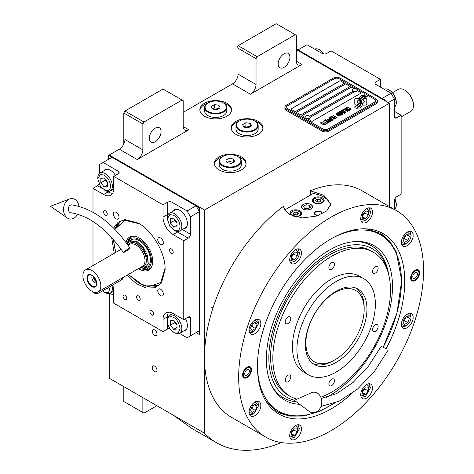 <?xml version="1.0" encoding="UTF-8"?>
<svg xmlns="http://www.w3.org/2000/svg" width="474" height="474" viewBox="0 0 474 474"><rect width="100%" height="100%" fill="white"/><g stroke="black" fill="none" stroke-linecap="round" stroke-linejoin="round"><path stroke-width="0.71" d="M109.245 293.53L109.245 378.222L204.49 433.206A160.562 92.703 120 0 0 216.648 442.781A160.562 92.703 120 0 0 281.372 442.574M123.809 144.031L123.809 112.978L124.929 111.035L143.978 122.031L182.075 100.038L183.195 100.684L183.195 126.564A7.922 4.574 -60 0 0 184.836 130.19A7.922 4.574 -60 0 0 188.8 129.799L137.253 159.554A7.922 4.574 -60 0 0 142.858 149.849L124.929 139.498A7.922 4.574 120 0 1 119.33 149.203L109.245 155.028L204.49 210.018L204.49 433.206M236.982 78.69L236.982 47.637L238.102 45.694L257.151 56.69L295.249 34.697L296.368 35.343L296.368 61.223A7.922 4.574 -60 0 0 298.01 64.849A7.922 4.574 -60 0 0 301.974 64.458L250.426 94.213A7.922 4.574 -60 0 0 256.031 84.514L238.102 74.163A7.922 4.574 120 0 1 232.497 83.862L183.195 112.332M156.977 370.2A3.33 1.92 -120 0 0 155.525 366.846A3.33 1.92 -120 0 0 152.96 365.958A3.33 1.92 -120 0 0 152.273 367.48A3.33 1.92 -120 0 0 153.724 370.828A3.33 1.92 -120 0 0 156.29 371.723A3.33 1.92 -120 0 0 156.977 370.2M156.977 333.969A3.33 1.92 -120 0 0 155.525 330.621A3.33 1.92 -120 0 0 152.96 329.726A3.33 1.92 -120 0 0 152.273 331.249A3.33 1.92 -120 0 0 153.724 334.603A3.33 1.92 -120 0 0 156.29 335.491A3.33 1.92 -120 0 0 156.977 333.969M204.49 116.213A15.849 9.148 0 0 0 221.755 118.192A15.849 9.148 0 0 0 231.537 109.743A15.849 9.148 0 0 0 226.898 103.273A15.849 9.148 0 0 0 209.627 101.288A15.849 9.148 0 0 0 199.844 109.743A15.849 9.148 0 0 0 204.49 116.213M235.862 134.326A15.849 9.148 0 0 0 253.128 136.311A15.849 9.148 0 0 0 262.916 127.856A15.849 9.148 0 0 0 258.271 121.385A15.849 9.148 0 0 0 240.999 119.401A15.849 9.148 0 0 0 231.217 127.856A15.849 9.148 0 0 0 235.862 134.326M219.053 169.905A15.849 9.148 0 0 0 236.325 171.89A15.849 9.148 0 0 0 246.107 163.435A15.849 9.148 0 0 0 241.462 156.965A15.849 9.148 0 0 0 224.196 154.986A15.849 9.148 0 0 0 214.414 163.435A15.849 9.148 0 0 0 219.053 169.905M385.451 101.009L385.451 100.364L384.888 100.684L296.368 49.58L389.373 103.273L204.49 210.018M142.858 149.849L142.858 123.975L123.809 112.978M256.031 84.514L256.031 58.634L236.982 47.637M389.373 206.557L389.373 103.273M142.858 397.627L142.858 412.504L123.809 401.508L123.809 386.63M142.858 412.504L143.978 413.156L156.864 405.714M173.579 415.366L192.136 428.626L216.648 442.781M223.811 103.178A15.849 9.148 0 0 1 226.898 104.564A15.849 9.148 180 0 1 231.502 110.389M207.571 103.178A15.849 9.148 0 0 0 199.886 110.389M255.184 121.291A15.849 9.148 0 0 1 258.271 122.683A15.849 9.148 180 0 1 262.874 128.501M238.949 121.291A15.849 9.148 0 0 0 231.259 128.501M238.381 156.876A15.849 9.148 0 0 1 241.462 158.263A15.849 9.148 180 0 1 246.065 164.081M222.14 156.876A15.849 9.148 0 0 0 214.449 164.081M149.298 138.367A8.319 4.805 120 0 0 151.022 142.176A8.319 4.805 120 0 0 157.433 139.948A8.319 4.805 120 0 0 161.065 131.576A8.319 4.805 120 0 0 159.341 127.767A8.319 4.805 120 0 0 152.93 129.995A8.319 4.805 120 0 0 149.298 138.367M143.978 122.031L142.858 123.975M278.161 63.972A8.319 4.805 120 0 0 279.885 67.782A8.319 4.805 120 0 0 286.296 65.548A8.319 4.805 120 0 0 289.928 57.176A8.319 4.805 120 0 0 288.204 53.372A8.319 4.805 120 0 0 281.793 55.6A8.319 4.805 120 0 0 278.161 63.972M257.151 56.69L256.031 58.634M124.929 111.035L163.026 89.041L182.075 100.038M238.102 45.694L276.2 23.7L295.249 34.697M355.364 104.79A1.979 1.144 0 0 0 356.762 105.121L357.023 105.121A9.19 5.309 0 0 0 358.895 103.338A3.478 2.009 0 0 1 358.338 103.077A3.478 2.009 0 0 1 357.319 101.655A3.478 2.009 0 0 1 358.936 99.961A13.799 7.963 0 0 1 358.8 98.859A13.799 7.963 0 0 1 358.848 98.189L356.762 98.189A1.979 1.144 0 0 0 354.783 99.327L354.783 103.978A1.979 1.144 0 0 0 355.364 104.79M358.859 103.391A3.478 2.009 180 0 1 358.338 103.142A3.478 2.009 180 0 1 357.319 101.72A3.478 2.009 180 0 1 357.319 101.685M377.322 100.749A4.752 2.743 180 0 0 375.929 98.811L340.071 78.109A4.752 2.743 180 0 0 333.346 78.109L286.284 105.275A4.752 2.743 180 0 0 284.892 107.219A4.752 2.743 180 0 0 286.284 109.162L286.284 110.389L322.142 131.091A4.752 2.743 180 0 0 328.867 131.091L375.929 103.919A4.752 2.743 180 0 0 377.322 101.981L377.322 100.749A4.752 2.743 180 0 1 375.929 102.692L375.929 103.919M286.284 110.389A4.752 2.743 180 0 1 284.892 108.445L284.892 107.219M309.617 116.326L352.846 91.369A2.536 1.463 0 0 1 352.099 90.333L352.099 90.042A2.536 1.463 0 0 0 352.846 91.079A2.536 1.463 180 0 0 355.607 91.393A2.536 1.463 180 0 0 357.171 90.042A2.536 1.463 180 0 0 356.898 89.379A3.01 3.01 0 0 0 352.378 89.379A2.536 1.463 0 0 0 352.099 90.042M290.823 109.127L340.071 80.693L344.497 83.252M296.428 112.362L345.67 83.928L350.096 86.487M357.141 90.552L361.306 92.951M310.109 117.398L354.463 91.796M353.64 88.531L351.275 87.163L302.027 115.597M340.071 80.627L290.769 109.097L295.249 111.68L344.551 83.217L340.071 80.693M354.356 91.79L310.109 117.333M327.741 129.147L374.804 101.981A3.17 1.831 0 0 0 375.734 100.684A3.17 1.831 0 0 0 374.804 99.392L338.951 78.69A3.17 1.831 0 0 0 334.466 78.69L287.404 105.862A3.17 1.831 0 0 0 286.48 107.154A3.17 1.831 0 0 0 287.404 108.445L323.262 129.147A3.17 1.831 0 0 0 327.741 129.147L327.741 129.212A3.17 1.831 180 0 1 323.262 129.212L287.404 108.51A3.17 1.831 180 0 1 286.48 107.219A3.17 1.831 180 0 1 286.48 107.189M350.156 86.452L345.67 83.862L296.368 112.332L300.854 114.915L350.156 86.452M353.711 88.502L351.275 87.098L301.974 115.561L305.037 117.333M307.851 118.962L312.058 121.385L361.36 92.922L357.159 90.493M359.92 101.821A12.057 6.962 180 0 1 359.92 101.851L359.92 101.786A12.057 6.962 0 0 1 359.867 102.437A8.171 4.716 0 0 1 357.384 105.406A93.888 54.208 0 0 1 353.995 107.183L357.929 106.822A14.546 8.396 0 0 0 359.902 105.192A7.59 4.385 0 0 0 360.797 103.125A7.59 4.385 0 0 0 360.75 102.633L360.75 102.698A283.796 163.85 180 0 1 360.436 100.915A11.957 6.903 180 0 1 360.376 100.251A11.957 6.903 180 0 1 360.376 100.215M359.92 101.786A12.057 6.962 0 0 0 359.559 100.097A8.651 4.995 0 0 1 359.292 98.859A8.651 4.995 0 0 1 359.606 97.526L359.606 97.585A8.651 4.995 0 0 0 359.292 98.894M360.376 100.251L360.376 100.186A11.957 6.903 0 0 1 360.649 98.722A7.851 4.533 0 0 1 362.942 96.382A56.37 32.546 0 0 1 365.644 95.007L364.334 94.818L362.924 95.523L361.709 95.351A9.125 5.267 0 0 0 359.606 97.526M360.376 100.186A11.957 6.903 0 0 0 360.436 100.849A283.796 163.85 0 0 0 360.75 102.633M361.265 103.054A12.063 6.962 180 0 1 361.265 103.083L361.265 103.018A12.063 6.962 0 0 1 361.17 103.895A9.107 5.261 0 0 1 359.168 106.573A19.784 11.423 0 0 1 356.015 108.345L359.873 107.971A8.603 4.965 0 0 0 362.136 105.258A10.452 6.038 0 0 0 362.243 104.41A10.452 6.038 0 0 0 362.029 103.19L362.029 103.255A22.9 13.219 180 0 1 361.668 101.821A7.436 4.29 180 0 1 361.638 101.436A7.436 4.29 180 0 1 361.638 101.406M361.265 103.018A12.063 6.962 0 0 0 360.998 101.56A9.006 5.202 0 0 1 360.785 100.447A9.006 5.202 0 0 1 361.004 99.315L361.004 99.374A9.006 5.202 0 0 0 360.785 100.476M361.638 101.436L361.638 101.371A7.436 4.29 0 0 1 362.42 99.457A12.508 7.223 0 0 1 364.814 97.543A31.823 18.373 0 0 1 367.593 96.127L363.783 96.518A9.397 5.427 0 0 0 361.004 99.315M361.638 101.371A7.436 4.29 0 0 0 361.668 101.756A22.9 13.219 0 0 0 362.029 103.19M362.74 105.121L364.832 105.121A1.979 1.144 0 0 0 366.805 103.978L366.805 99.327A1.979 1.144 0 0 0 364.832 98.189L364.571 98.189A9.184 5.303 0 0 0 362.699 99.967A3.478 2.009 0 0 1 364.281 101.655A3.478 2.009 0 0 1 362.657 103.356A13.817 7.975 0 0 1 362.794 104.452A13.817 7.975 0 0 1 362.74 105.121M346.79 108.155L347.169 108.416L347.193 107.823L348.046 107.622L350.464 109.02L350.114 109.512L349.089 109.524L350.345 109.861L351.056 109.447L350.6 108.747L348.106 107.397L347.033 107.337L346.589 107.693L346.79 108.155M348.888 110.797L349.291 110.466L349.089 110.004L347.199 108.783L345.854 108.309L344.859 108.688L346.95 110.371L348.888 110.797M347.762 111.449L344.065 109.056L342.708 109.838L343.212 110.122L344.337 109.47L347.762 111.449M345.428 112.794L345.836 112.462L345.635 112L343.745 110.78L342.394 110.306L341.404 110.685L343.49 112.368L345.428 112.794M339.55 111.657L342.115 113.742L338.803 112.089L342.726 114.358L343.063 114.163L340.119 111.811L344.527 113.316L340.605 111.052L343.466 112.96L339.55 111.657M339.177 114.092L341.25 115.111L342.424 114.53L338.501 112.267L337.494 112.942L339.177 114.092M339.828 116.029L340.231 115.697L340.036 115.235L338.146 114.015L336.795 113.541L335.805 113.92L337.891 115.603L339.828 116.029M333.198 115.324L334.81 116.515L333.832 117.078L334.336 117.368L335.314 116.805L336.398 117.428L335.272 118.079L335.77 118.37L337.121 117.588L333.032 115.49M331.545 116.278L335.468 118.541L331.379 116.444M334.715 118.98L331.024 116.586L329.667 117.362L330.171 117.653L331.296 117.001L334.715 118.98M329.365 117.54L333.287 119.803L329.199 117.7M330.123 120.189L331.593 120.686L332.766 120.106L328.618 117.973L330.366 118.986L329.59 119.531L330.123 120.189M328.429 121.16L329.898 121.664L331.071 121.083L326.924 118.95L328.678 119.958L327.895 120.509L328.429 121.16M324.103 120.574L324.607 120.864L325.733 120.212L327.072 120.983L326.094 121.551L326.592 121.836L327.57 121.273L328.654 121.901L327.528 122.553L328.026 122.843L329.383 122.061L325.46 119.798L324.103 120.574M325.881 123.596L326.296 123.838L327.73 123.015L326.71 123.122L322.978 121.225L326.485 123.252L325.881 123.596M324.151 124.597L324.572 124.834L325.999 124.01L324.98 124.117L321.248 122.227L324.755 124.247L324.151 124.597M320.347 122.748L324.269 125.012L320.175 122.908M348.751 110.199L348.153 110.549L347.175 110.241L345.451 109.121L345.765 108.647L348.526 109.85L348.686 110.401L347.549 110.478L345.398 108.955M345.297 112.196L344.693 112.545L343.715 112.237L341.997 111.117L342.311 110.643L345.066 111.846L345.226 112.397L344.088 112.474L341.944 110.952M340.528 113.695L341.695 114.37L340.984 114.785L340.089 114.53L339.817 114.11L340.528 113.695M338.874 113.784L338.033 113.209L338.774 112.682L340.03 113.405L338.874 113.849L338.033 113.209M339.698 115.431L339.094 115.775L338.116 115.472L336.398 114.347L336.706 113.879L339.467 115.081L339.627 115.626L338.489 115.709L336.339 114.187M330.123 119.798L330.87 119.27L332.12 119.993L331.208 120.426L330.123 119.798L330.431 120.171L331.409 120.473L332.12 119.993M328.435 120.775L329.175 120.248L330.431 120.971L329.519 121.403L328.435 120.775L328.992 121.291L329.714 121.451L330.431 120.971M375.734 100.719A3.17 1.831 180 0 1 375.734 100.749A3.17 1.831 180 0 1 374.804 102.046L327.741 129.212M286.284 109.162L322.142 129.858L322.142 131.091M375.929 102.692L328.867 129.858A4.752 2.743 180 0 1 322.142 129.858M359.92 101.851A12.057 6.962 180 0 1 359.867 102.502A8.171 4.716 180 0 1 357.384 105.471A93.888 54.208 180 0 1 354.096 107.201M361.709 95.351L361.709 95.416A9.125 5.267 0 0 0 359.606 97.585M362.924 95.523L361.709 95.416M364.334 94.818L362.924 95.588M365.537 95.055L364.334 94.883M360.797 103.16A7.59 4.385 0 0 0 360.75 102.698M362.243 104.44A10.452 6.038 0 0 0 362.029 103.255M367.486 96.181L363.783 96.583A9.397 5.427 0 0 0 361.004 99.374M361.265 103.083A12.063 6.962 180 0 1 361.17 103.96A9.107 5.261 180 0 1 359.168 106.638A19.784 11.423 180 0 1 356.122 108.362M366.805 103.978L366.805 99.392A1.979 1.144 0 0 0 364.832 98.248L364.571 98.248A9.184 5.303 0 0 0 362.729 99.984M364.281 101.685A3.478 2.009 180 0 1 364.281 101.72A3.478 2.009 180 0 1 362.675 103.415M362.794 104.487A13.817 7.975 180 0 1 362.794 104.517A13.817 7.975 180 0 1 362.752 105.121M358.842 98.248L356.762 98.248A1.979 1.144 0 0 0 354.783 99.392M358.919 99.967A13.799 7.963 180 0 1 358.8 98.918A13.799 7.963 180 0 1 358.8 98.888M347.033 107.337L346.695 107.598M347.62 107.29L347.306 107.343M348.106 107.397L347.62 107.355M348.514 107.545L348.106 107.462M348.971 107.764L348.514 107.61M350.221 108.487L348.971 107.829M350.6 108.747L350.221 108.552M350.452 109.316L350.114 109.577M349.285 110.478L346.749 108.629L345.534 108.362L344.865 108.747M347.928 111.349L344.065 109.121L342.767 109.867M345.83 112.468L343.289 110.626L342.08 110.359L341.41 110.744M342.115 113.742L338.857 112.125M343.016 114.187L340.119 111.811M344.474 113.345L340.433 111.212M343.466 112.96L339.597 111.698M342.364 114.56L338.501 112.332L337.512 112.984M341.695 114.37L340.788 114.862L339.787 114.222M340.03 113.405L338.874 113.849M340.231 115.703L337.689 113.861L336.481 113.594L335.805 113.973M334.81 116.515L333.892 117.114M336.398 117.428L335.325 118.115M337.067 117.623L333.198 115.389M335.414 118.577L331.545 116.343M334.887 118.879L331.024 116.645L329.726 117.398M333.234 119.833L329.365 117.605M332.707 120.141L328.672 118.002M330.366 118.986L329.602 119.572M331.018 121.113L326.983 118.98M328.678 119.958L327.913 120.544M327.072 120.983L326.148 121.581M328.654 121.901L327.581 122.582M329.323 122.091L325.46 119.857L324.163 120.609M327.67 123.044L326.71 123.187L323.037 121.261M326.485 123.252L325.94 123.631M325.94 124.046L324.98 124.182L321.307 122.256M324.755 124.247L324.21 124.626M324.21 125.041L320.347 122.813M305.055 117.362A2.536 1.463 180 0 0 305.037 117.505A2.536 1.463 180 0 0 305.783 118.541A2.536 1.463 0 0 0 308.544 118.856A2.536 1.463 0 0 0 310.109 117.505A2.536 1.463 0 0 0 310.097 117.362M305.783 118.251A2.536 1.463 0 0 0 308.544 118.565A2.536 1.463 0 0 0 310.109 117.214A2.536 1.463 0 0 0 309.836 116.551A3.01 3.01 0 0 0 305.315 116.551A2.536 1.463 180 0 0 305.037 117.214A2.536 1.463 180 0 0 305.783 118.251M357.159 90.19A2.536 1.463 180 0 1 357.171 90.333A2.536 1.463 180 0 1 355.607 91.683A2.536 1.463 180 0 1 352.846 91.369M356.43 89.005A2.536 1.463 180 0 1 356.898 89.379M351.625 393.71A104.156 60.133 -60 0 1 267.377 403.303A104.156 60.133 -60 0 1 257.453 366.396A104.156 60.133 -60 0 1 331.107 238.831A104.156 60.133 -60 0 1 368.025 228.978A104.156 60.133 -60 0 1 404.755 281.355A104.156 60.133 -60 0 1 386.114 348.663M396.471 210.657L362.296 190.927A130.735 75.479 120 0 0 310.375 190.773L323.825 195.3L330.787 204.11L326.764 210.93L316.146 216.15L302.347 217.91L290.207 214.704C286.527 212.536 284.287 209.733 283.482 206.297A130.735 75.479 120 0 0 204.49 357.514A130.735 75.479 120 0 0 231.561 417.363L265.736 437.093A130.735 75.479 120 0 0 366.485 402.071A130.735 75.479 120 0 0 423.549 270.506A130.735 75.479 120 0 0 396.471 210.657A130.735 75.479 120 0 0 295.729 245.68A130.735 75.479 120 0 0 238.665 377.251A130.735 75.479 120 0 0 265.736 437.093M366.686 228.871L380.367 233.38L389.421 240.893L396.151 251.552L401.697 280.531L396.928 313.237L383.229 347.164M334.484 403.19L318.812 411.681L303.609 416.048L289.578 416.083L277.361 411.788L266.619 402.195M310.375 190.773L310.375 195.134M242.587 374.981A6.34 3.662 -60 0 1 245.354 368.606A6.34 3.662 -60 0 1 250.236 366.906A6.34 3.662 -60 0 1 251.546 369.809A6.34 3.662 -60 0 1 248.779 376.19A6.34 3.662 -60 0 1 243.897 377.885A6.34 3.662 -60 0 1 242.587 374.981M410.662 277.948A6.34 3.662 -60 0 1 413.429 271.566A6.34 3.662 -60 0 1 418.317 269.866A6.34 3.662 -60 0 1 419.626 272.769A6.34 3.662 -60 0 1 416.859 279.15A6.34 3.662 -60 0 1 411.977 280.845A6.34 3.662 -60 0 1 410.662 277.948M249.057 412.256A8.319 4.805 120 0 0 250.782 416.065A8.319 4.805 120 0 0 257.192 413.838A8.319 4.805 120 0 0 260.824 405.466A8.319 4.805 120 0 0 259.1 401.656A8.319 4.805 120 0 0 252.689 403.884A8.319 4.805 120 0 0 249.057 412.256M289.709 435.724A8.319 4.805 120 0 0 291.427 439.534A8.319 4.805 120 0 0 297.838 437.306A8.319 4.805 120 0 0 301.47 428.934A8.319 4.805 120 0 0 299.752 425.125A8.319 4.805 120 0 0 293.341 427.352A8.319 4.805 120 0 0 289.709 435.724M360.738 394.718A8.319 4.805 120 0 0 362.462 398.527A8.319 4.805 120 0 0 368.873 396.294A8.319 4.805 120 0 0 372.505 387.922A8.319 4.805 120 0 0 370.781 384.118A8.319 4.805 120 0 0 364.37 386.346A8.319 4.805 120 0 0 360.738 394.718M401.389 324.311A8.319 4.805 120 0 0 403.113 328.121A8.319 4.805 120 0 0 409.524 325.893A8.319 4.805 120 0 0 413.156 317.515A8.319 4.805 120 0 0 411.432 313.711A8.319 4.805 120 0 0 405.021 315.939A8.319 4.805 120 0 0 401.389 324.311M401.389 242.291A8.319 4.805 120 0 0 403.113 246.095A8.319 4.805 120 0 0 409.524 243.867A8.319 4.805 120 0 0 413.156 235.495A8.319 4.805 120 0 0 411.432 231.685A8.319 4.805 120 0 0 405.021 233.913A8.319 4.805 120 0 0 401.389 242.291M360.738 218.822A8.319 4.805 120 0 0 362.462 222.626A8.319 4.805 120 0 0 368.873 220.398A8.319 4.805 120 0 0 372.505 212.026A8.319 4.805 120 0 0 370.781 208.216A8.319 4.805 120 0 0 364.37 210.444A8.319 4.805 120 0 0 360.738 218.822M289.709 259.829A8.319 4.805 120 0 0 291.427 263.639A8.319 4.805 120 0 0 297.838 261.411A8.319 4.805 120 0 0 301.47 253.039A8.319 4.805 120 0 0 299.752 249.229A8.319 4.805 120 0 0 293.341 251.457A8.319 4.805 120 0 0 289.709 259.829M249.057 330.236A8.319 4.805 120 0 0 250.782 334.046A8.319 4.805 120 0 0 257.192 331.818A8.319 4.805 120 0 0 260.824 323.446A8.319 4.805 120 0 0 259.1 319.636A8.319 4.805 120 0 0 252.689 321.864A8.319 4.805 120 0 0 249.057 330.236M284.945 209.822L313.166 193.528A23.771 13.722 180 0 1 323.825 197.077A23.771 13.722 180 0 1 330.656 205.355M310.826 204.584A5.386 3.111 0 0 0 304.954 203.909A5.386 3.111 0 0 0 301.624 206.782A5.386 3.111 0 0 0 303.206 208.981A5.386 3.111 0 0 0 309.078 209.656A5.386 3.111 0 0 0 312.402 206.782A5.386 3.111 0 0 0 310.826 204.584M318.048 215.534A3.964 2.287 180 0 1 315.417 214.87A3.964 2.287 180 0 1 314.256 213.253A3.964 2.287 180 0 1 316.703 211.137A3.964 2.287 180 0 1 321.022 211.635A3.964 2.287 180 0 1 322.184 213.253A3.964 2.287 180 0 1 322.03 213.881M322.421 197.889A5.943 3.431 0 0 0 315.945 197.143A5.943 3.431 0 0 0 312.277 200.312A5.943 3.431 0 0 0 314.019 202.736A5.943 3.431 0 0 0 320.495 203.482A5.943 3.431 0 0 0 324.163 200.312A5.943 3.431 0 0 0 322.421 197.889M294.609 216.612A5.943 3.431 0 0 0 301.754 213.253A5.943 3.431 0 0 0 300.012 210.823A5.943 3.431 0 0 0 293.536 210.083A5.943 3.431 0 0 0 289.869 213.253A5.943 3.431 0 0 0 290.651 214.953M314.298 198.89L314.748 198.63A4.912 2.838 0 0 0 314.748 202.641A4.912 2.838 0 0 0 321.692 202.641A4.912 2.838 0 0 0 321.692 198.63A4.912 2.838 0 0 0 314.748 198.63L314.298 198.89A5.546 3.2 0 0 0 312.674 201.154A5.546 3.2 0 0 0 312.739 201.634M322.142 198.89L321.692 198.63L322.142 198.89A5.546 3.2 0 0 1 323.766 201.154L323.766 201.545M320.868 201.047L320.163 199.513L317.509 199.104L315.566 200.224L316.276 201.758L318.931 202.167L320.868 201.047M317.509 199.104L317.509 201.693L317.165 201.894M319.275 201.965L317.509 201.693M320.163 199.513L320.163 201.456M323.701 201.634A5.546 3.2 0 0 0 323.766 201.154M291.889 211.825L292.334 211.57A4.912 2.838 0 0 0 292.334 215.581A4.912 2.838 0 0 0 299.284 215.581A4.912 2.838 0 0 0 299.284 211.57A4.912 2.838 0 0 0 292.334 211.57L291.889 211.825A5.546 3.2 0 0 0 290.266 214.094A5.546 3.2 0 0 0 290.325 214.574M299.734 211.825L299.284 211.57L299.734 211.825A5.546 3.2 0 0 1 301.357 214.094L301.357 214.485M298.46 213.981L297.749 212.453L295.101 212.044L293.157 213.164L293.868 214.692L296.517 215.107L298.46 213.981M295.101 212.044L295.101 214.633L294.751 214.829M296.866 214.906L295.101 214.633M297.749 212.453L297.749 214.396M301.292 214.574A5.546 3.2 0 0 0 301.357 214.094M319.156 215.131A3.383 1.955 180 0 1 315.826 214.633A3.383 1.955 0 0 1 315.127 212.453A3.383 1.955 0 0 1 320.614 211.866A3.383 1.955 180 0 1 321.313 212.453L321.834 213.134A3.964 2.287 180 0 1 322.119 213.656M315.127 212.453L314.606 213.134A3.964 2.287 0 0 0 314.321 213.656M321.313 212.453A3.383 1.955 180 0 1 321.011 214.361M276.917 411.521A103 59.469 120 0 0 301.979 415.633L303.739 415.396A101.815 58.782 120 0 0 333.477 403.564M383.193 347.146A101.815 58.782 120 0 0 401.419 281.343A101.815 58.782 120 0 0 396.679 254.414L396.009 252.772A103 59.469 120 0 0 379.917 233.125M257.459 366.615A101.815 58.782 120 0 0 303.739 415.396M396.679 254.414A101.815 58.782 120 0 0 331.296 238.724M326.088 397.562A89.201 51.5 -60 0 0 392.496 286.492A89.201 51.5 120 0 0 356.821 241.485A89.201 51.5 120 0 0 266.352 359.322A89.201 51.5 -60 0 0 272.615 387.347A89.201 51.5 -60 0 0 299.681 404.304M296.303 401.78A87.85 50.724 -60 0 1 272.035 386.251M294.555 400.234A85.664 49.462 -60 0 1 268.847 357.882A85.664 49.462 120 0 1 322.758 257.234A85.664 49.462 120 0 1 388.532 273.48L387.999 271.039A87.85 50.724 -60 0 0 355.583 241.533M389.03 276.028A85.664 49.462 120 0 0 388.532 273.48M373.263 252.15A83.193 48.034 -60 0 0 331.664 256.274A83.193 48.034 120 0 0 277.314 329.584A83.193 48.034 120 0 0 290.07 396.246L287.831 394.955A83.193 48.034 -60 0 1 270.595 356.869A83.193 48.034 120 0 1 306.915 273.148A83.193 48.034 120 0 1 371.024 250.859L373.263 252.15A83.193 48.034 -60 0 1 386.014 318.818A83.193 48.034 -60 0 1 331.664 392.128A83.193 48.034 120 0 1 320.839 397.218M303.093 204.519L303.093 204.519A5.546 3.2 0 0 0 303.093 209.046A5.546 3.2 0 0 0 310.938 209.046A5.546 3.2 0 0 0 310.938 204.519L310.938 204.519A5.546 3.2 0 0 0 303.093 204.519M309.605 205.289L306.068 204.738L303.479 206.237L304.426 208.276L307.964 208.821L310.547 207.328L309.605 205.289L309.605 207.873M306.068 204.738L306.068 208.53M336.149 362.367A43.578 25.158 -60 0 1 314.357 364.53A43.578 25.158 -60 0 1 307.679 329.608A43.578 25.158 -60 0 1 336.149 291.208A43.578 25.158 -60 0 1 357.935 289.045A43.578 25.158 -60 0 1 364.619 323.967A43.578 25.158 -60 0 1 336.149 362.367M313.006 363.641A43.578 25.158 120 0 0 333.346 360.75A43.578 25.158 120 0 1 313.006 363.641M364.151 308.373A43.578 25.158 120 0 0 356.489 288.316A43.578 25.158 -60 0 1 364.162 307.377L364.162 309.321A41.202 23.789 -60 0 0 335.029 292.499A41.202 23.789 -60 0 0 305.896 342.963A41.202 23.789 120 0 0 335.029 359.784A41.202 23.789 120 0 0 364.162 309.321M290.07 396.246A83.193 48.034 120 0 0 297.068 399.114M336.149 281.503A55.464 32.025 -60 0 1 363.878 278.753A55.464 32.025 -60 0 1 372.38 323.197A55.464 32.025 -60 0 1 336.149 372.072A55.464 32.025 120 0 1 308.414 374.821A55.464 32.025 120 0 1 299.918 330.378A55.464 32.025 120 0 1 336.149 281.503M308.414 374.821L303.935 372.232A55.464 32.025 120 0 1 295.432 327.789A55.464 32.025 120 0 1 331.664 278.913A55.464 32.025 -60 0 1 359.399 276.17L363.878 278.753M287.996 323.535A3.964 2.287 120 0 0 290.586 320.045A3.964 2.287 120 0 0 289.981 316.869A3.964 2.287 120 0 0 287.996 317.065A3.964 2.287 120 0 0 285.407 320.554A3.964 2.287 120 0 0 286.018 323.73A3.964 2.287 120 0 0 287.996 323.535M287.996 381.76A3.964 2.287 120 0 0 290.586 378.27A3.964 2.287 120 0 0 289.981 375.094A3.964 2.287 120 0 0 287.996 375.289A3.964 2.287 120 0 0 285.407 378.779A3.964 2.287 120 0 0 286.018 381.955A3.964 2.287 120 0 0 287.996 381.76M331.664 385.658A3.964 2.287 120 0 0 334.253 382.168A3.964 2.287 120 0 0 333.649 378.993A3.964 2.287 120 0 0 331.664 379.188A3.964 2.287 120 0 0 329.08 382.678A3.964 2.287 120 0 0 329.685 385.854A3.964 2.287 120 0 0 331.664 385.658M375.331 331.338A3.964 2.287 120 0 0 377.92 327.842A3.964 2.287 120 0 0 377.316 324.672A3.964 2.287 120 0 0 375.331 324.868A3.964 2.287 120 0 0 372.748 328.358A3.964 2.287 120 0 0 373.352 331.533A3.964 2.287 120 0 0 375.331 331.338M375.331 273.113A3.964 2.287 120 0 0 377.92 269.623A3.964 2.287 120 0 0 377.316 266.447A3.964 2.287 120 0 0 375.331 266.643A3.964 2.287 120 0 0 372.748 270.133A3.964 2.287 120 0 0 373.352 273.308A3.964 2.287 120 0 0 375.331 273.113M331.664 269.208A3.964 2.287 120 0 0 334.253 265.718A3.964 2.287 120 0 0 333.649 262.543A3.964 2.287 120 0 0 331.664 262.744A3.964 2.287 120 0 0 329.08 266.234A3.964 2.287 120 0 0 329.685 269.41A3.964 2.287 120 0 0 331.664 269.208M249.662 332.878L253.821 331.883L258.751 323.345L257.53 319.245M249.057 330.425L253.821 331.883M258.751 323.345L255.107 319.956M255.439 328.494L257.056 324.323L255.439 322.024L252.204 323.89L250.586 328.061L252.204 330.36L255.439 328.494L252.073 326.55L253.371 323.221M257.056 324.323L254.254 322.705M250.906 327.226L252.073 326.55M249.662 414.904L253.821 413.909L258.751 405.371L257.53 401.265M249.057 412.445L253.821 413.909M258.751 405.371L255.107 401.976M255.439 410.514L257.056 406.348L255.439 404.044L252.204 405.916L250.586 410.081L252.204 412.38L255.439 410.514L252.073 408.576L253.371 405.24M257.056 406.348L254.254 404.731M250.906 409.246L252.073 408.576M360.744 394.907L365.501 396.365L361.342 397.36M365.501 396.365L370.431 387.827L369.21 383.727M370.431 387.827L366.787 384.438M368.304 387.187L365.501 386.938L362.699 390.422L362.699 394.161L365.501 394.409L368.304 390.926L368.304 387.187M368.304 390.926L364.939 388.982L364.939 387.637M362.699 391.773L364.939 388.982M365.501 394.409L362.699 392.792M401.389 242.475L406.153 243.938C409.121 241.858 410.768 239.014 411.082 235.4L409.862 231.3M406.153 243.938L401.988 244.934M411.082 235.4L407.433 232.005M404.535 235.945L402.918 240.111L404.535 242.415L407.77 240.543L409.388 236.378L407.77 234.079L404.535 235.945M409.388 236.378L406.585 234.76M407.77 240.543L404.405 238.606L405.703 235.27M403.238 239.281L404.405 238.606M289.709 260.019L294.467 261.482C297.441 259.402 299.088 256.553 299.396 252.938L295.752 249.549M299.396 252.938L298.182 248.838M290.307 262.472L294.467 261.482M291.67 259.272L294.467 259.521L297.269 256.037L297.269 252.304L294.467 252.049L291.67 255.533L291.67 259.272M294.467 259.521L291.67 257.903M297.269 256.037L293.91 254.094L293.91 252.749M291.67 256.884L293.91 254.094M289.709 435.914L294.467 437.378L290.307 438.373M294.467 437.378L299.396 428.84L298.182 424.734M299.396 428.84L295.752 425.445M297.269 428.2L294.467 427.951L291.67 431.435L291.67 435.168L294.467 435.416L297.269 431.933L297.269 428.2M297.269 431.933L293.91 429.995L293.91 428.644M291.67 432.78L293.91 429.995M294.467 435.416L291.67 433.799M401.389 324.5L406.153 325.958C409.121 323.884 410.768 321.034 411.082 317.42L409.862 313.32M406.153 325.958L401.988 326.953M411.082 317.42L407.433 314.031M404.535 317.965L402.918 322.136L404.535 324.435L407.77 322.569L409.388 318.398L407.77 316.099L404.535 317.965M409.388 318.398L406.585 316.78M407.77 322.569L404.405 320.625L405.703 317.29M403.238 321.301L404.405 320.625M360.744 219.006L365.501 220.469C368.476 218.39 370.117 215.546 370.431 211.931L366.787 208.536M370.431 211.931L369.21 207.831M361.342 221.465L365.501 220.469M362.699 218.259L365.501 218.514L368.304 215.024L368.304 211.291L365.501 211.043L362.699 214.526L362.699 218.259M365.501 218.514L362.699 216.896M368.304 215.024L364.939 213.087L364.939 211.736M362.699 215.871L364.939 213.087M249.626 366.669A6.34 3.662 -60 0 1 250.136 367.486L250.651 368.748A5.421 3.134 -60 0 1 250.9 370.182A5.421 3.134 120 0 1 245.698 377.322L244.347 377.505A6.34 3.662 120 0 1 243.387 377.476M245.698 377.322A5.421 3.134 120 0 1 243.233 374.608A5.421 3.134 -60 0 1 246.373 368.44A5.421 3.134 -60 0 1 250.651 368.748M249.419 371.035A3.33 1.92 120 0 0 248.732 369.513A3.33 1.92 120 0 0 246.166 370.407A3.33 1.92 120 0 0 244.714 373.755A3.33 1.92 120 0 0 245.402 375.278A3.33 1.92 120 0 0 247.967 374.389A3.33 1.92 120 0 0 249.419 371.035M413.778 280.282A5.421 3.134 -60 0 1 411.308 277.568A5.421 3.134 120 0 1 414.448 271.406A5.421 3.134 120 0 1 418.726 271.709A5.421 3.134 120 0 1 418.98 273.142A5.421 3.134 -60 0 1 413.778 280.282L412.427 280.466A6.34 3.662 -60 0 1 411.468 280.436M418.726 271.709L418.21 270.447A6.34 3.662 120 0 0 417.707 269.629M412.789 276.715A3.33 1.92 120 0 0 413.482 278.238A3.33 1.92 120 0 0 416.048 277.349A3.33 1.92 120 0 0 417.499 273.996A3.33 1.92 120 0 0 416.806 272.473A3.33 1.92 120 0 0 414.246 273.368A3.33 1.92 120 0 0 412.789 276.715M114.222 253.312L111.651 237.492M113.6 228.089L118.198 222.099L124.97 219.551L138.378 223.13C152.664 230.957 165.485 253.157 165.118 269.445L161.516 282.842L155.051 287.771L146.306 288.074L136.471 283.707L126.902 275.27M114.595 229.09L120.876 221.109L125.646 219.503M99.718 173.229L99.718 164.407L112.042 157.291L196.082 205.811L199.447 211.635L199.447 330.668L190.483 335.847L190.483 318.38A3.17 1.831 -60 0 0 189.825 316.928A3.17 1.831 -60 0 0 188.237 317.082L190.483 318.38M190.483 335.847L187.117 337.784L179.48 333.376M169.828 328.518A3.17 1.831 0 0 0 167.512 329.051L167.512 323.227M112.652 285.034A14.261 8.236 60 0 1 113.724 290.882L113.724 303.176L163.026 331.64L167.512 329.051M113.724 295.415L110.009 293.264M92.993 265.57L92.993 221.488M92.993 212.239L92.993 188.344L97.478 185.755A3.17 1.831 120 0 0 99.102 184.019M196.082 205.811L187.117 210.983L171.991 202.25A3.17 1.831 180 0 0 167.512 202.25L163.026 204.839L163.026 217.133L167.512 214.544L167.512 202.25M103.077 162.464L118.204 171.197A3.17 1.831 180 0 1 119.134 172.495A3.17 1.831 180 0 1 118.204 173.786L113.724 176.375L163.026 204.839M199.447 211.635L190.483 216.808L187.117 210.983M190.483 216.808L190.483 234.274A3.17 1.831 -60 0 1 188.237 238.155L183.758 240.745L183.758 319.672L188.237 317.082M123.08 296.286A2.613 1.511 -120 0 0 124.224 298.916A2.613 1.511 -120 0 0 126.238 299.615A2.613 1.511 -120 0 0 126.777 298.419A2.613 1.511 -120 0 0 125.64 295.788A2.613 1.511 -120 0 0 123.625 295.089A2.613 1.511 -120 0 0 123.08 296.286M149.974 311.809A2.613 1.511 -120 0 0 151.117 314.44A2.613 1.511 -120 0 0 153.132 315.145A2.613 1.511 -120 0 0 153.671 313.948A2.613 1.511 -120 0 0 152.527 311.317A2.613 1.511 -120 0 0 150.513 310.612A2.613 1.511 -120 0 0 149.974 311.809M183.545 331.042A10.695 6.174 -120 0 0 185.186 330.55A10.695 6.174 -120 0 0 187.396 325.656A10.695 6.174 -120 0 0 185.458 318.688M163.026 331.64L163.026 319.346A14.261 8.236 60 0 1 165.983 312.816A14.261 8.236 60 0 1 173.111 313.527L183.758 319.672M169.52 249.994A2.613 1.511 -120 0 0 170.664 252.624A2.613 1.511 -120 0 0 172.678 253.323A2.613 1.511 -120 0 0 173.217 252.127A2.613 1.511 -120 0 0 172.08 249.496A2.613 1.511 -120 0 0 170.059 248.797A2.613 1.511 -120 0 0 169.52 249.994M103.533 211.896A2.613 1.511 -120 0 0 104.677 214.526A2.613 1.511 -120 0 0 106.691 215.226A2.613 1.511 -120 0 0 107.231 214.029A2.613 1.511 -120 0 0 106.087 211.398A2.613 1.511 -120 0 0 104.073 210.699A2.613 1.511 -120 0 0 103.533 211.896M136.53 296.931A2.613 1.511 -120 0 0 137.667 299.562A2.613 1.511 -120 0 0 139.682 300.261A2.613 1.511 -120 0 0 140.227 299.064A2.613 1.511 -120 0 0 139.083 296.434A2.613 1.511 -120 0 0 137.069 295.735A2.613 1.511 -120 0 0 136.53 296.931M183.758 240.745L173.111 234.6A14.261 8.236 60 0 1 163.026 217.133M113.724 176.375L113.724 188.67A14.261 8.236 60 0 1 110.768 195.193A14.261 8.236 60 0 1 103.64 194.488L108.119 191.899L106.887 191.188M92.993 188.344L103.64 194.488M157.759 239.583A3.964 2.287 -120 0 0 159.489 243.571A3.964 2.287 -120 0 0 162.541 244.631A3.964 2.287 -120 0 0 163.364 242.818A3.964 2.287 -120 0 0 161.634 238.831A3.964 2.287 -120 0 0 158.583 237.77A3.964 2.287 -120 0 0 157.759 239.583M113.387 213.964A3.964 2.287 -120 0 0 115.117 217.951A3.964 2.287 -120 0 0 118.174 219.012A3.964 2.287 -120 0 0 118.992 217.199A3.964 2.287 -120 0 0 117.262 213.211A3.964 2.287 -120 0 0 114.21 212.151A3.964 2.287 -120 0 0 113.387 213.964M157.759 290.817A3.964 2.287 -120 0 0 159.489 294.804A3.964 2.287 -120 0 0 162.541 295.865A3.964 2.287 -120 0 0 163.364 294.052A3.964 2.287 -120 0 0 161.634 290.064A3.964 2.287 -120 0 0 158.583 289.004A3.964 2.287 -120 0 0 157.759 290.817M115.425 175.392A10.695 6.174 -120 0 0 105.015 169.698A10.695 6.174 -120 0 0 103.77 170.877M183.545 228.823A10.695 6.174 -120 0 0 185.186 228.338A10.695 6.174 -120 0 0 187.396 223.438A10.695 6.174 -120 0 0 182.727 212.672A10.695 6.174 -120 0 0 174.485 209.81A10.695 6.174 -120 0 0 173.241 210.983M161.889 282.285L158.115 285.609L144.049 285.935L128.33 274.446M115.65 252.488L113.179 239.186M128.389 274.41L139.214 283.405L128.389 274.41L139.214 283.405L148.451 286.77L160.787 282.486L165.094 268.219M139.445 223.775L124.917 220.357L114.862 229.357M121.131 220.967A37.239 21.502 -120 0 0 115.401 228.018A37.239 21.502 -120 0 1 121.131 220.967A37.239 21.502 -120 0 0 115.401 228.018L115.046 228.889M148.463 286.77L149.399 286.9L148.463 286.77L160.787 282.486L165.094 268.462L160.787 282.486L148.451 286.77L139.214 283.405L149.399 286.9A37.239 21.502 -120 0 0 158.369 285.461A37.239 21.502 -120 0 1 149.399 286.9A37.239 21.502 -120 0 0 158.369 285.461M113.345 239.376L115.709 252.452M138.426 268.616A19.079 11.015 60 0 0 139.214 269.102A19.079 11.015 -120 0 0 151.366 267.306A19.079 11.015 -120 0 1 139.214 269.102A19.079 11.015 60 0 1 138.426 268.616A19.079 11.015 60 0 0 139.214 269.102A19.079 11.015 -120 0 0 151.366 267.306A19.079 11.015 -120 0 0 139.214 237.942A19.079 11.015 60 0 0 133.354 236.105A19.079 11.015 60 0 1 139.214 237.942A19.079 11.015 -120 0 1 151.366 267.306A19.079 11.015 -120 0 0 139.214 237.942A19.079 11.015 60 0 0 133.354 236.105A19.079 11.015 60 0 0 126.054 242.504A19.079 11.015 60 0 1 133.354 236.105A19.079 11.015 60 0 0 126.054 242.504M151.674 266.702A18.356 10.6 60 0 1 143.154 269.149A18.356 10.6 60 0 0 151.674 266.702A18.356 10.6 60 0 1 143.154 269.149L142.947 269.084M127.607 242.51L127.654 242.297A18.356 10.6 60 0 1 134.029 236.147A18.356 10.6 60 0 0 127.654 242.297A18.356 10.6 60 0 1 134.029 236.147M143.142 269.06A17.177 9.918 -120 0 0 151.2 258.14A17.177 9.918 -120 0 0 139.214 239.494A17.177 9.918 60 0 0 127.719 242.356A17.177 9.918 60 0 1 139.214 239.494A17.177 9.918 -120 0 1 151.2 258.14A17.177 9.918 -120 0 1 143.142 269.06A17.177 9.918 -120 0 0 151.2 258.14A17.177 9.918 -120 0 0 139.214 239.494A17.177 9.918 60 0 0 127.719 242.356M142.283 269.149L145.18 268.379L147.141 267.247A15.849 9.148 -120 0 0 149.571 254.55A15.849 9.148 -120 0 0 139.214 240.585A15.849 9.148 60 0 0 131.292 239.797A15.849 9.148 60 0 1 139.214 240.585A15.849 9.148 -120 0 1 149.571 254.55A15.849 9.148 -120 0 1 147.141 267.247A15.849 9.148 -120 0 0 149.571 254.55A15.849 9.148 -120 0 0 139.214 240.585A15.849 9.148 60 0 0 131.292 239.797L129.331 240.928L127.216 243.055M139.214 223.639L124.917 220.357L115.04 228.901L124.917 220.357L139.214 223.639M108.682 159.234L108.682 155.348L199.447 207.748L199.447 334.549L196.082 332.612M199.447 334.549L200.004 334.229L200.004 207.428L199.447 207.748M108.682 155.348L109.245 155.028L200.004 207.428M102.52 290.882L105.098 292.63A10.298 5.949 -120 0 0 110.246 293.139A10.298 5.949 -120 0 0 111.977 285.425M105.098 292.63L104.197 292.114L108.57 292.642L110.365 286.355M105.619 289.093L107.562 288.921L107.562 287.973M174.568 332.742L173.674 332.221C176.689 334.383 178.822 333.157 180.061 328.535C178.822 322.486 176.689 318.795 173.674 317.473C169.822 315.72 167.689 316.946 167.286 321.159L167.286 321.159C167.689 325.839 169.822 329.531 173.674 332.221L174.568 332.742A10.298 5.949 -120 0 0 179.717 333.252A10.298 5.949 -120 0 0 181.299 324.998A10.298 5.949 -120 0 0 174.568 315.921A10.298 5.949 -120 0 0 169.419 315.411A10.298 5.949 -120 0 0 167.286 320.122L167.286 321.159L167.286 320.122M177.033 324.548L173.674 320.365L170.308 320.667L170.308 325.146L173.674 329.329L177.033 329.027L177.033 324.548M173.674 329.329L177.033 327.386M170.308 325.146L174.793 322.557L177.033 325.348M174.793 321.757L174.793 322.557M174.568 230.524L173.674 230.008C177.525 231.762 179.652 230.53 180.061 226.317C179.652 221.636 177.525 217.951 173.674 215.255L169.84 214.521L167.286 218.941L169.84 226.317L174.568 230.524A10.298 5.949 -120 0 0 179.717 231.034A10.298 5.949 -120 0 0 181.85 226.317A10.298 5.949 -120 0 0 174.568 213.703A10.298 5.949 -120 0 0 169.419 213.193A10.298 5.949 -120 0 0 167.286 217.91L167.286 218.941M170.308 222.928L173.674 227.111L177.033 226.815L177.033 222.33L173.674 218.147L170.308 218.449L170.308 222.928L174.793 220.345L177.033 223.13M173.674 227.111L177.033 225.174M174.793 219.545L174.793 220.345M105.098 190.412L104.203 189.896C108.054 191.65 110.181 190.424 110.584 186.211C110.181 181.524 108.054 177.839 104.203 175.149L100.37 174.408L97.816 178.834L100.37 186.211L105.098 190.412A10.298 5.949 -120 0 0 110.246 190.921A10.298 5.949 -120 0 0 112.379 186.211A10.298 5.949 -120 0 0 105.098 173.591A10.298 5.949 -120 0 0 99.949 173.081A10.298 5.949 -120 0 0 97.816 177.797L97.816 178.834M100.838 182.822L104.203 187.005L107.562 186.703L107.562 182.223L104.203 178.04L100.838 178.337L100.838 182.822L105.323 180.233L107.562 183.023M104.203 187.005L107.562 185.061M105.323 179.433L105.323 180.233M388.253 102.627L394.415 99.066L391.056 93.248L382.091 98.42L298.051 49.9L307.016 44.728L322.142 53.461A3.17 1.831 180 0 0 326.622 53.461L331.107 50.872L380.409 79.336L375.929 81.925L375.929 84.514A3.17 1.831 180 0 1 374.999 83.217A3.17 1.831 180 0 1 375.929 81.925M394.415 209.472L394.415 200.638A3.17 1.831 -60 0 1 396.655 196.757L401.14 194.168L401.14 115.241L396.655 117.83A3.17 1.831 -60 0 1 395.073 117.985A3.17 1.831 -60 0 1 394.415 116.533L394.415 99.066M391.056 93.248L375.929 84.514M380.409 79.336L380.409 87.098M401.14 115.241L394.415 111.36M385.451 100.364L296.368 48.929M395.032 198.493L396.317 204.715A10.298 5.949 60 0 1 394.415 209.283M394.866 198.825A10.298 5.949 60 0 1 396.317 204.715L396.317 203.678M314.653 49.136A10.298 5.949 60 0 1 319.565 49.77L319.565 49.77A10.298 5.949 60 0 1 323.932 53.977M320.46 50.291L324.305 53.995M384.124 89.242A10.298 5.949 60 0 1 389.036 89.882L389.036 89.882A10.298 5.949 60 0 1 396.317 102.497A10.298 5.949 60 0 1 394.415 107.065M389.93 90.398L393.764 94.089L396.317 101.46L396.317 102.497M96.216 280.898A3.33 1.92 60 0 1 94.006 277.071M96.453 281.752A4.201 2.423 60 0 1 93.39 276.555A4.201 2.423 -120 0 1 93.39 276.443M92.46 275.708A4.201 2.423 -120 0 0 91.849 277.438A4.201 2.423 60 0 0 93.502 281.473A4.201 2.423 60 0 0 96.625 282.919M96.637 283.345A6.417 3.703 -120 0 0 90.481 274.896A6.417 3.703 -120 0 0 87.566 278.102A6.417 3.703 60 0 0 91.275 285.401A6.417 3.703 60 0 0 96.341 285.04A6.417 3.703 60 0 0 96.637 283.345M96.803 283.701A6.974 4.023 -120 0 0 91.873 275.163A6.974 4.023 -120 0 0 86.943 278.007A6.974 4.023 -120 0 0 91.873 286.551A6.974 4.023 -120 0 0 96.803 283.701M100.838 286.029A12.679 7.317 -120 0 0 95.304 273.273A12.679 7.317 -120 0 0 85.533 269.878A12.679 7.317 -120 0 0 82.909 275.678A12.679 7.317 -120 0 0 88.442 288.435A12.679 7.317 -120 0 0 98.213 291.836A12.679 7.317 -120 0 0 100.838 286.029M138.527 268.562L142.212 269.155L146.863 265.695L147.319 257.815L143.391 248.761L136.696 242.273L131.203 240.798L126.866 243.6M145.18 268.379L148.244 263.52L147.61 255.682L143.48 247.493L137.253 241.716L129.331 240.928M122.73 278.268A3.964 2.287 180 0 1 121.569 279.885L99.155 292.825A3.964 2.287 180 0 1 95.084 293.37A3.964 2.287 180 0 1 92.43 291.504M219.166 161.237A11.092 6.405 180 0 0 222.413 165.764A11.092 6.405 0 0 0 234.506 167.156A11.092 6.405 0 0 0 241.349 161.237L241.349 164.733A11.092 6.405 0 0 1 234.506 170.646A11.092 6.405 0 0 1 222.413 169.259A11.092 6.405 180 0 1 219.166 164.733L219.166 161.237A11.092 6.405 180 0 1 222.413 156.71A11.092 6.405 180 0 1 222.584 156.61M241.349 161.237A11.092 6.405 0 0 0 238.102 156.71L237.764 156.515L238.102 156.71M222.75 165.183A10.618 6.132 180 0 1 222.75 156.515A10.618 6.132 180 0 1 237.764 156.515A10.618 6.132 0 0 1 237.764 165.183A10.618 6.132 0 0 1 222.75 165.183M227.022 162.718L231.442 163.4L234.677 161.533L233.492 158.98L229.072 158.298L225.837 160.165L227.022 162.718L229.072 161.533L229.072 158.298M233.492 158.98L233.492 162.215L229.072 161.533M235.975 125.657A11.092 6.405 180 0 0 239.222 130.184A11.092 6.405 0 0 0 251.309 131.571A11.092 6.405 0 0 0 258.158 125.657L258.158 129.147A11.092 6.405 0 0 1 251.309 135.066A11.092 6.405 0 0 1 239.222 133.68A11.092 6.405 180 0 1 235.975 129.147L235.975 125.657A11.092 6.405 180 0 1 239.222 121.125A11.092 6.405 180 0 1 239.394 121.03M258.158 125.657A11.092 6.405 0 0 0 254.911 121.125L254.574 120.935L254.911 121.125M239.56 129.603A10.618 6.132 180 0 1 239.56 120.935A10.618 6.132 180 0 1 254.574 120.935A10.618 6.132 0 0 1 254.574 129.603A10.618 6.132 0 0 1 239.56 129.603M243.832 127.133L248.252 127.82L251.487 125.954L250.302 123.4L245.882 122.719L242.647 124.585L243.832 127.133L245.882 125.954L245.882 122.719M250.302 123.4L250.302 126.635L245.882 125.954M204.602 107.545A11.092 6.405 180 0 0 207.849 112.071A11.092 6.405 0 0 0 219.936 113.458A11.092 6.405 0 0 0 226.785 107.545L226.785 111.035A11.092 6.405 0 0 1 219.936 116.954A11.092 6.405 0 0 1 207.849 115.561A11.092 6.405 180 0 1 204.602 111.035L204.602 107.545A11.092 6.405 180 0 1 207.849 103.012A11.092 6.405 180 0 1 208.021 102.917M226.785 107.545A11.092 6.405 0 0 0 223.538 103.012L223.201 102.822L223.538 103.012M208.187 111.491A10.618 6.132 180 0 1 208.187 102.822A10.618 6.132 180 0 1 223.201 102.822A10.618 6.132 0 0 1 223.201 111.491A10.618 6.132 0 0 1 208.187 111.491M212.459 109.02L216.879 109.707L220.108 107.835L218.929 105.287L214.509 104.606L211.274 106.472L212.459 109.02L214.509 107.835L214.509 104.606M218.929 105.287L218.929 108.522L214.509 107.835M128.454 248.779A3.964 0.367 146.2 0 0 125.023 251.042A3.964 0.367 146.2 0 0 123.424 252.506A3.964 0.367 146.2 0 0 124.97 251.83A3.964 0.367 146.2 0 0 128.407 249.567A3.964 0.367 146.2 0 0 130.006 248.103A3.964 0.367 146.2 0 0 128.454 248.779M130.006 248.103C112.569 222.887 93.153 208.477 71.77 204.869A3.964 2.968 96.9 0 0 70.265 205.201A3.964 2.968 96.9 0 0 68.327 209.455A3.964 2.968 96.9 0 0 70.816 212.737C89.284 215.688 106.822 228.942 123.424 252.506M78.939 206.314A10.298 7.714 96.9 0 0 69.637 198.95A10.298 7.714 96.9 0 0 68.617 199.436A10.298 7.714 96.9 0 0 63.569 208.572A10.298 7.714 96.9 0 0 67.326 217.969A10.298 7.714 96.9 0 0 73.968 218.17A10.298 7.714 96.9 0 0 77.606 214.177M386.825 349.06L381.191 346.334L386.825 349.06M317.331 393.1A10.298 8.153 96.4 0 1 320.88 406.68A10.298 8.153 96.4 0 1 309.866 411.853A10.298 8.153 96.4 0 1 309.149 411.379L294.354 400.323L311.222 392.81A10.298 8.153 96.4 0 1 317.331 393.1M392.591 92.602L398.16 89.385A12.679 7.317 60 0 1 404.5 90.013L405.063 90.333A11.886 6.861 60 0 1 413.464 104.89L413.464 105.536A12.679 7.317 60 0 1 410.839 111.343L401.14 116.942M404.5 90.013A12.679 7.317 60 0 1 413.464 105.536M119.33 149.203L137.253 159.554M301.974 64.458L296.368 61.223M232.497 83.862L250.426 94.213M188.8 129.799L183.195 126.564M328.867 129.858L328.867 131.091M167.512 318.184L167.512 316.762A14.261 8.236 60 0 1 168.584 312.153M168.3 316.425A3.17 1.831 -0 0 0 167.512 316.762L163.026 319.346M102.526 188.67L97.478 185.755M108.807 191.383A3.17 1.831 -60 0 1 108.119 191.899A14.261 8.236 60 0 0 112.652 193.274M118.204 171.197L118.204 173.786M171.991 211.706L171.991 202.25M168.3 214.212A3.17 1.831 0 0 0 167.512 214.544A14.261 8.236 60 0 0 167.565 215.771M190.483 234.274L182.294 229.546M188.237 238.155L177.596 232.011A14.261 8.236 60 0 1 176.559 231.353M178.277 231.49A3.17 1.831 -60 0 1 177.596 232.011L173.111 234.6M394.415 116.533L396.655 117.83M98.213 291.836L142.36 266.347A12.679 7.317 -120 0 0 144.985 260.54A12.679 7.317 -120 0 0 139.451 247.784A12.679 7.317 -120 0 0 129.686 244.388L128.087 245.307M140.535 267.401A13.628 7.868 -120 0 0 146.33 260.54A13.628 7.868 -120 0 0 138.817 245.348A13.628 7.868 -120 0 0 127.992 245.177M121.569 278.351L121.569 279.885M99.155 291.291L99.155 292.825M312.674 201.154L312.674 201.545M290.266 214.094L290.266 214.485M211.665 307.342L212.933 308.076M257.068 228.705L258.33 229.434M335.029 359.784L333.346 360.75M113.724 291.131L110.246 293.139M186.43 329.377L179.717 333.252M172.892 313.403L169.419 315.411M176.127 209.318L169.419 213.193M186.43 227.159L179.717 231.034M106.656 169.212L99.949 173.081M113.724 188.919L110.246 190.921M85.533 269.878L121.196 249.288M222.75 156.515L222.413 156.71M239.56 120.935L239.222 121.125M208.187 102.822L207.849 103.012M67.326 217.969L50.451 206.273L69.637 198.95M381.191 346.334L368.517 366.094L353.231 382.334L336.89 393.467L321.289 398.462M388.212 350.002L374.359 371.486L357.514 389.095L339.2 401.158L320.963 406.467"/></g></svg>
